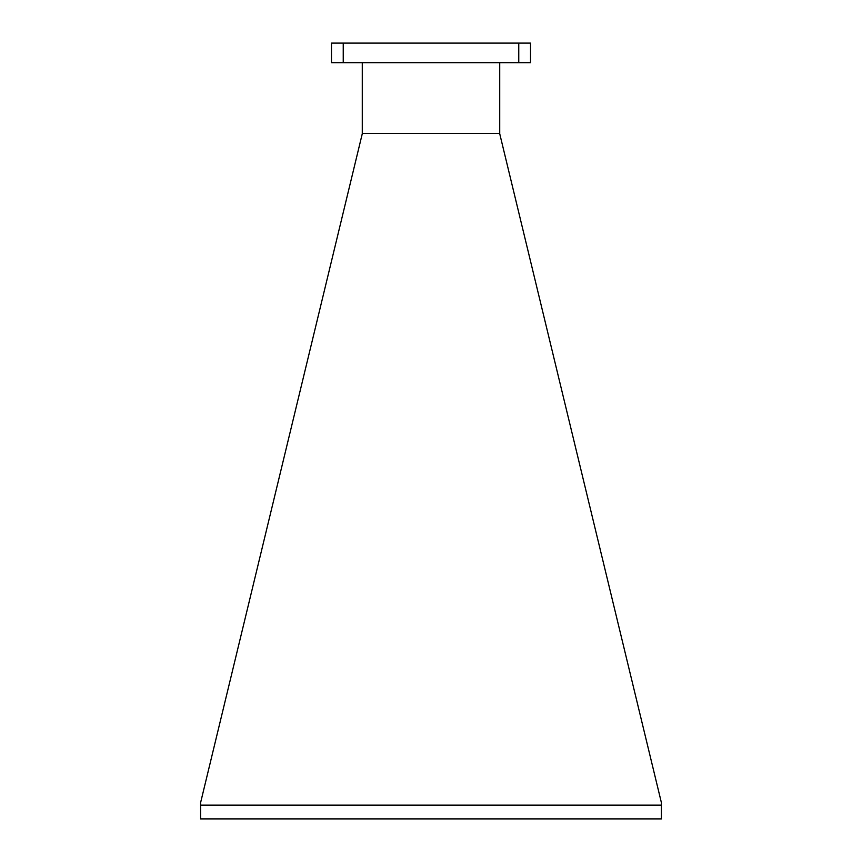 <?xml version="1.0" encoding="UTF-8"?>
<svg xmlns="http://www.w3.org/2000/svg" width="862" height="862" viewBox="0 0 862 862"><rect width="100%" height="100%" fill="white"/><g stroke="black" fill="none" stroke-linecap="round" stroke-linejoin="round"><path stroke-width="1.29" d="M331.482 43.1L530.518 43.1L530.518 62.689L331.482 62.689L331.482 43.1M499.723 62.689L499.723 133.739L661.402 802.684L661.402 805.151L200.598 805.151L200.598 802.684L362.277 133.739L362.277 62.689M499.723 133.491L362.277 133.491M200.598 805.151L200.598 818.9L661.402 818.9L661.402 805.151M343.238 43.1L343.238 62.689M518.762 43.1L518.762 62.689"/></g></svg>
